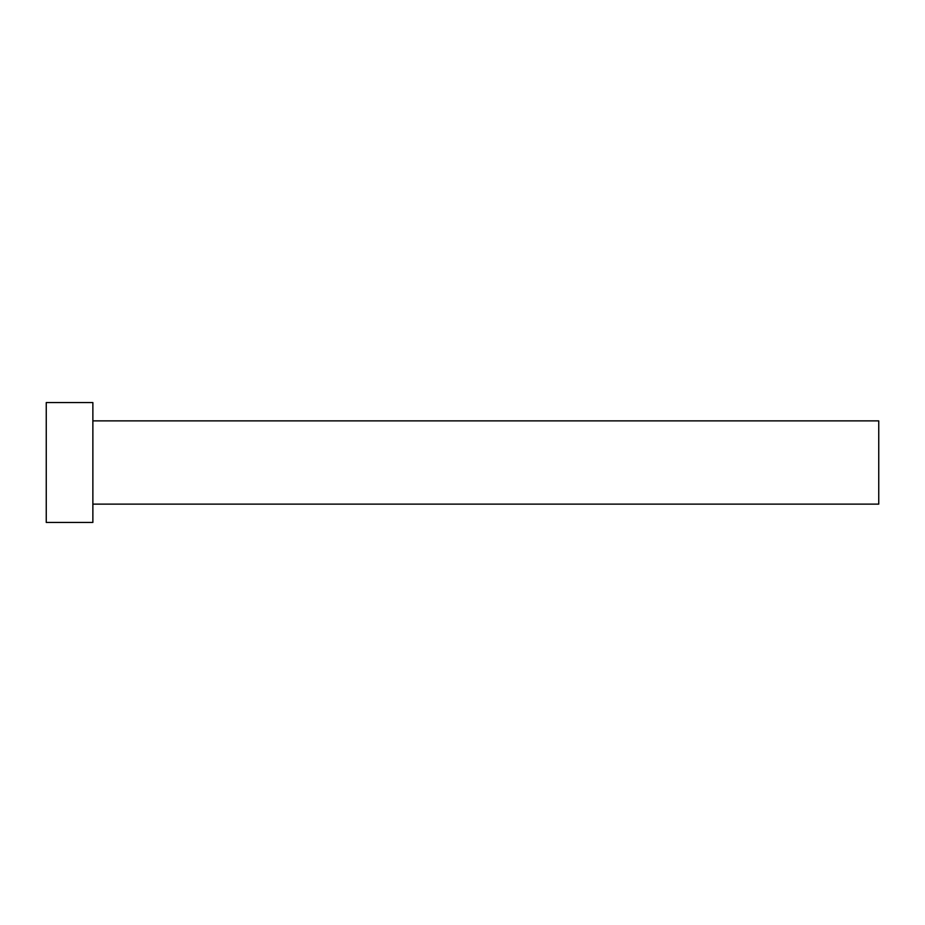 <?xml version="1.0" encoding="UTF-8"?>
<svg xmlns="http://www.w3.org/2000/svg" width="925" height="925" viewBox="0 0 925 925"><rect width="100%" height="100%" fill="white"/><g stroke="black" fill="none" stroke-linecap="round" stroke-linejoin="round"><path stroke-width="1.39" d="M92.87 420.875L878.75 420.875L878.75 504.125L92.87 504.125M92.87 462.5L92.87 522.44L46.25 522.44L46.25 402.56L92.87 402.56L92.87 462.5"/></g></svg>
